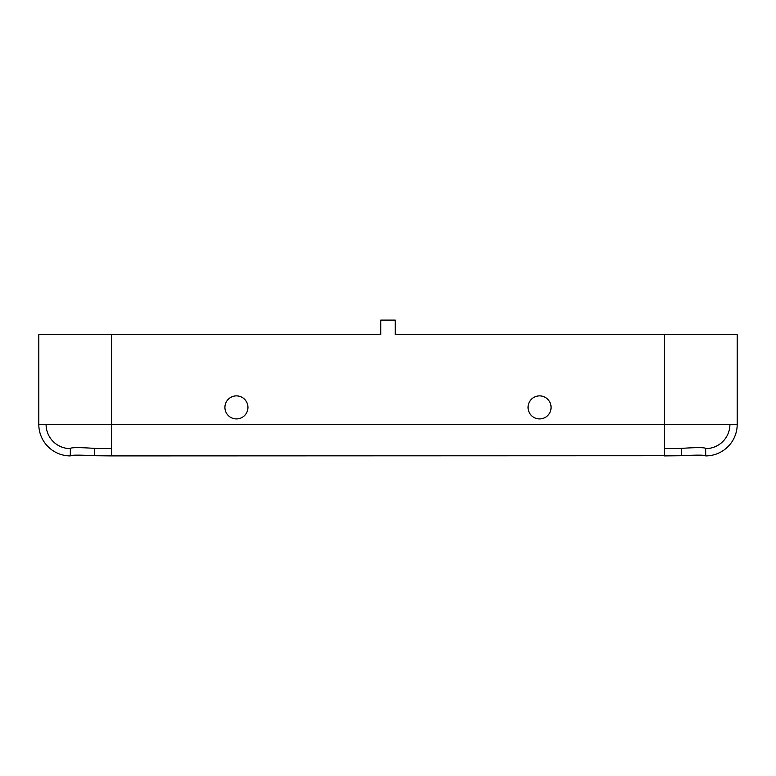 <?xml version="1.0" encoding="UTF-8"?>
<svg xmlns="http://www.w3.org/2000/svg" width="776" height="776" viewBox="0 0 776 776"><rect width="100%" height="100%" fill="white"/><g stroke="black" fill="none" stroke-linecap="round" stroke-linejoin="round"><path stroke-width="1.16" d="M236.438 395.876A11.524 11.524 0 0 0 224.914 407.4A11.524 11.524 0 0 0 236.438 418.924A11.524 11.524 0 0 0 247.951 407.4A11.524 11.524 0 0 0 236.438 395.876M539.562 395.876A11.524 11.524 0 0 0 528.049 407.4A11.524 11.524 0 0 0 539.562 418.924A11.524 11.524 0 0 0 551.076 407.4A11.524 11.524 0 0 0 539.562 395.876M705.675 455.9A31.525 31.525 0 0 0 737.2 424.375A31.525 31.525 0 0 1 705.675 455.9L705.675 455.9A31.525 31.525 0 0 0 737.2 424.375L737.2 334.65L395.275 334.65L395.275 320.1L380.725 320.1L380.725 334.65L38.8 334.65L38.8 424.375A31.525 31.525 0 0 0 70.325 455.9L70.325 455.725C71.751 454.949 79.831 454.949 94.575 455.725L111.55 455.9L94.575 455.725C79.85 454.949 71.77 454.949 70.325 455.725L70.325 455.9A31.525 31.525 0 0 1 38.8 424.375A31.525 31.525 0 0 0 70.325 455.9M737.2 424.375L664.45 424.375L664.45 455.9L681.425 455.725C696.15 454.949 704.23 454.949 705.675 455.725C704.249 454.949 696.169 454.949 681.425 455.725L111.55 455.9L111.55 424.375L38.8 424.375M705.675 448.625L705.675 448.392C704.249 447.374 696.169 447.374 681.425 448.392L664.45 448.625L681.425 448.392C696.15 447.374 704.23 447.374 705.675 448.392L705.675 448.625A24.25 24.25 0 0 0 729.925 424.375A24.25 24.25 0 0 1 705.675 448.625A24.25 24.25 0 0 0 729.925 424.375M70.325 448.625L70.325 448.392C71.751 447.374 79.831 447.374 94.575 448.392L111.55 448.625L94.575 448.392C79.85 447.374 71.77 447.374 70.325 448.392L70.325 448.625A24.25 24.25 0 0 1 46.075 424.375A24.25 24.25 0 0 0 70.325 448.625A24.25 24.25 0 0 1 46.075 424.375M70.325 448.392L70.325 455.725L70.325 448.392M705.675 448.392L705.675 455.725L705.675 448.392M111.55 334.65L111.55 424.375L664.45 424.375L664.45 334.65M94.575 448.392L94.575 455.725L94.575 448.392M681.425 448.392L681.425 455.725L681.425 448.392"/></g></svg>
